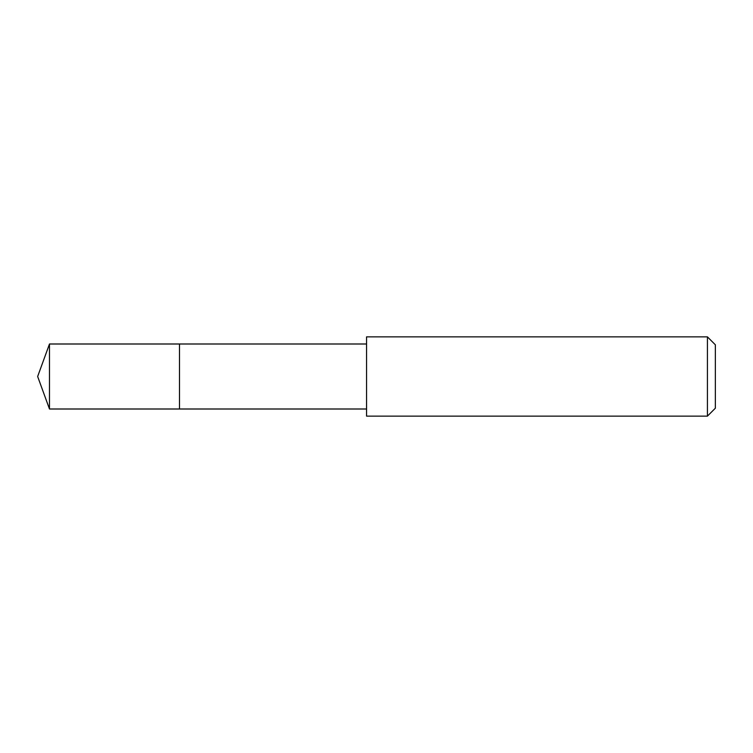 <?xml version="1.0" encoding="UTF-8"?>
<svg xmlns="http://www.w3.org/2000/svg" width="753" height="753" viewBox="0 0 753 753"><rect width="100%" height="100%" fill="white"/><g stroke="black" fill="none" stroke-linecap="round" stroke-linejoin="round"><path stroke-width="1.13" d="M366.56 343.999L49.482 343.999L49.482 409.001L179.487 409.001L179.487 343.999L179.487 409.001L366.56 409.001M49.482 409.001L37.65 376.5L49.482 343.999M366.56 336.864L366.56 416.136L707.425 416.136L707.425 336.864L366.56 336.864M707.425 336.864L715.35 344.789L715.35 408.211L707.425 416.136"/></g></svg>

